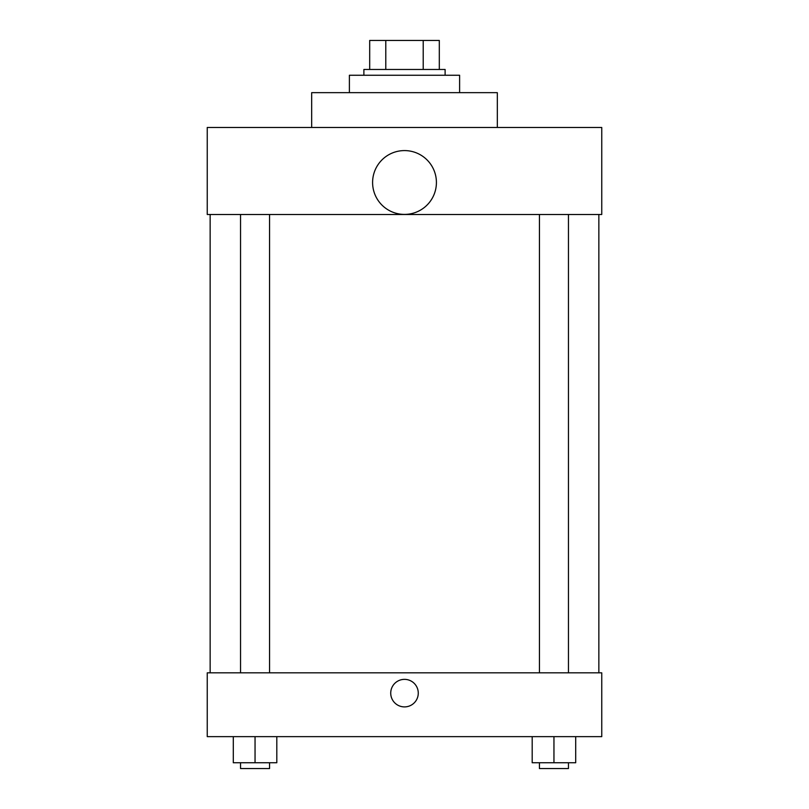 <?xml version="1.0" encoding="UTF-8"?>
<svg xmlns="http://www.w3.org/2000/svg" width="809" height="809" viewBox="0 0 809 809"><rect width="100%" height="100%" fill="white"/><g stroke="black" fill="none" stroke-linecap="round" stroke-linejoin="round"><path stroke-width="1.21" d="M385.792 69.463L385.792 40.45L369.693 40.45L369.693 69.463L369.693 40.45M385.792 40.45L439.307 40.45L439.307 69.463M423.208 69.463L423.208 40.45M363.888 75.257L363.888 69.463L445.112 69.463L445.112 75.257M459.613 92.661L459.613 75.257L349.387 75.257L349.387 92.661M497.323 127.478L497.323 92.661L311.677 92.661L311.677 127.478M207.246 127.478L601.754 127.478L601.754 214.496L207.246 214.496L207.246 127.478M372.595 182.5A31.905 31.905 0 0 0 420.458 210.128A31.905 31.905 0 0 0 420.458 154.863A31.905 31.905 0 0 0 372.595 182.5M210.148 672.825L210.148 214.496M539.441 214.496L539.441 672.825M240.546 672.825L240.546 214.496M207.246 672.825L601.754 672.825L601.754 736.645L207.246 736.645L207.246 672.825M404.5 706.904A13.783 13.783 0 0 1 392.567 686.244A13.783 13.783 0 0 1 416.433 686.244A13.783 13.783 0 0 1 404.5 706.904M532.191 736.645L532.191 762.745L575.705 762.745L575.705 736.645L575.705 762.745M553.953 762.745L553.953 736.645M568.454 762.745L568.454 768.55L539.441 768.55L539.441 762.745M233.295 736.645L233.295 762.745L276.809 762.745L276.809 736.645L276.809 762.745M255.047 762.745L255.047 736.645M269.559 762.745L269.559 768.55L240.546 768.55L240.546 762.745M598.852 672.825L598.852 214.496M568.454 214.496L568.454 672.825M269.559 672.825L269.559 214.496"/></g></svg>
